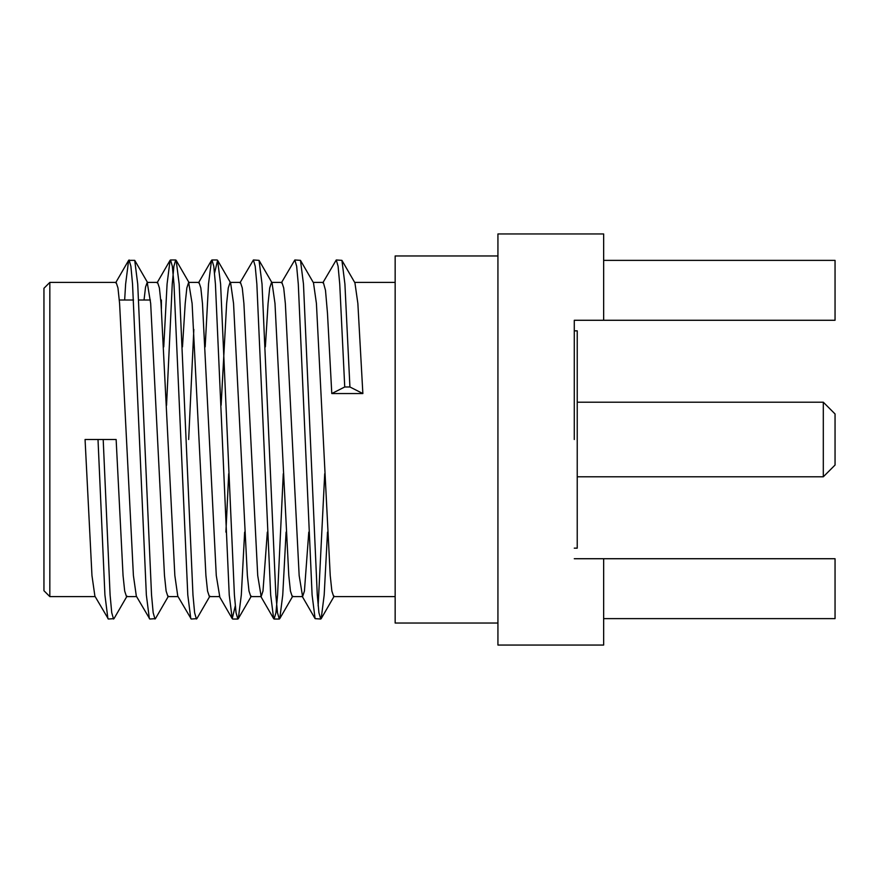 <?xml version="1.0" encoding="UTF-8"?>
<svg xmlns="http://www.w3.org/2000/svg" width="879" height="879" viewBox="0 0 879 879"><rect width="100%" height="100%" fill="white"/><g stroke="black" fill="none" stroke-linecap="round" stroke-linejoin="round"><path stroke-width="1.32" d="M161.406 308.617L161.406 300.014L160.758 300.014M49.828 596.599L43.95 590.732L43.95 288.268L49.828 282.401L49.828 596.599L95.163 596.599M497.932 623.035L395.154 623.035L395.154 255.965L497.932 255.965M823.304 402.208L835.05 413.954L835.05 465.046L823.304 476.792L823.304 402.208L577.228 402.208M574.284 330.845L577.228 330.845L577.228 548.155L574.284 548.155M574.284 439.5L574.284 320.275L574.284 439.5M239.934 282.851L253.405 259.964L259.041 260.36L272.05 282.851L274.984 303.442L288.795 575.558L290.433 591.062L292.246 596.599L302.607 596.599L304.431 591.062L308.782 532.114M271.798 282.401L281.895 282.401L283.708 287.938L285.345 303.442L299.157 575.558L302.607 596.599M281.368 282.851L294.839 259.964L300.475 260.36L313.495 282.851L316.418 303.442L330.229 575.558L331.866 591.062L333.69 596.599L395.154 596.599M136.597 596.599L126.499 596.599L124.686 591.062L123.049 575.558L116.138 439.5L85.065 439.5L91.965 575.558L94.899 596.149L108.37 619.036L114.006 618.64L127.026 596.149M49.828 282.401L116.138 282.401L117.962 287.938L119.588 303.442L133.41 575.558L136.333 596.149L149.804 619.036L155.44 618.64L168.46 596.149M144.035 300.014L145.562 286.993L147.222 282.401L150.672 303.442L164.483 575.558L166.12 591.062L167.933 596.599L178.03 596.599M147.222 282.401L157.572 282.401L159.396 287.938L161.033 303.442L174.844 575.558L177.778 596.149L191.248 619.036L196.885 618.64L209.894 596.149M199.017 439.5L205.917 575.558L207.554 591.062L209.378 596.599L219.739 596.599L216.278 575.558L202.467 303.442L200.83 287.938L199.017 282.401L188.655 282.401L192.105 303.442L199.017 439.5M225.903 532.114L228.705 473.726M214.553 273.072L217.607 260.36L230.617 282.851L233.55 303.442L247.362 575.558L248.999 591.062L250.812 596.599L261.173 596.599L262.986 591.062L267.337 532.114M230.353 282.401L240.45 282.401L242.274 287.938L243.901 303.442L257.723 575.558L261.173 596.599M182.48 346.886L185.205 303.442L186.842 287.938L188.655 282.401M188.655 439.5L193.83 329.427M221.123 405.274L226.639 303.442L228.276 287.938L230.089 282.401M265.359 346.886L268.073 303.442L269.71 287.938L271.534 282.401M322.802 282.851L336.272 259.964L341.92 260.36L354.929 282.851L357.863 303.442L362.862 393.55L349.919 386.98L344.733 386.98L331.79 393.55L362.862 393.55M323.329 282.412L325.494 290.29L327.471 313.155L331.79 393.55M574.284 558.725L835.05 558.725L835.05 618.629L603.653 618.629M603.653 558.725L603.653 645.054L497.932 645.054L497.932 233.946L603.653 233.946L603.653 320.275L835.05 320.275L835.05 260.371L603.653 260.371M574.284 320.275L603.653 320.275M103.195 439.5L110.095 594.984L111.732 612.707L113.545 619.036M124.653 300.014L125.631 284.016L128.631 260.36L134.729 260.36L137.717 284.016L151.54 594.984L153.166 612.707L154.99 619.036M166.549 405.274L172.251 284.016L173.888 266.293L175.701 259.964L176.163 260.36L179.162 284.016L192.973 594.984L194.611 612.707L196.424 619.036M217.607 260.36L220.596 284.016L234.407 594.984L236.044 612.707L237.857 619.036L238.319 618.64L241.318 594.984L244.637 532.114M259.041 260.36L262.03 284.016L275.852 594.984L277.478 612.707L279.302 619.036L279.764 618.64L282.752 594.984L286.082 532.114M300.475 260.36L303.475 284.016L317.286 594.984L318.923 612.707L320.736 619.036L321.198 618.64L324.186 594.984L327.515 532.114M341.92 260.36L344.909 284.016L349.919 386.98M98.008 439.5L104.92 594.984L107.908 618.64M129.092 259.964L130.905 266.293L132.542 284.016L146.353 594.984L149.353 618.64M163.747 346.886L167.076 284.016L170.065 260.36L170.526 259.964L172.339 266.293L173.976 284.016L187.787 594.984L190.787 618.64M205.181 346.886L208.51 284.016L211.509 260.36L211.96 259.964L213.784 266.293L215.421 284.016L229.232 594.984L232.221 618.64L235.275 605.928M253.405 259.964L255.218 266.293L256.855 284.016L270.666 594.984L273.666 618.64L274.116 619.036L275.94 612.707L277.577 594.984L283.28 473.726M294.839 259.964L296.662 266.293L298.289 284.016L312.1 594.984L315.1 618.64L320.736 619.036M318.143 605.928L324.714 473.726M336.272 259.964L338.096 266.293L339.733 284.016L344.733 386.98M150.397 300.014L138.706 300.014M133.52 300.014L119.313 300.014M823.304 476.792L577.228 476.792M313.232 282.401L323.329 282.401M354.666 282.401L395.154 282.401M175.701 259.964L170.526 259.964M217.146 259.964L211.96 259.964M237.857 619.036L232.682 619.036M279.302 619.036L274.116 619.036M128.631 260.36L115.621 282.851M170.065 260.36L157.055 282.851M211.509 260.36L198.489 282.851M232.221 618.64L219.212 596.149M273.666 618.64L260.645 596.149M315.1 618.64L302.09 596.149M147.738 282.851L134.729 260.36M189.183 282.851L176.163 260.36M251.339 596.149L238.319 618.64M292.773 596.149L279.764 618.64M334.207 596.149L321.198 618.64"/></g></svg>
